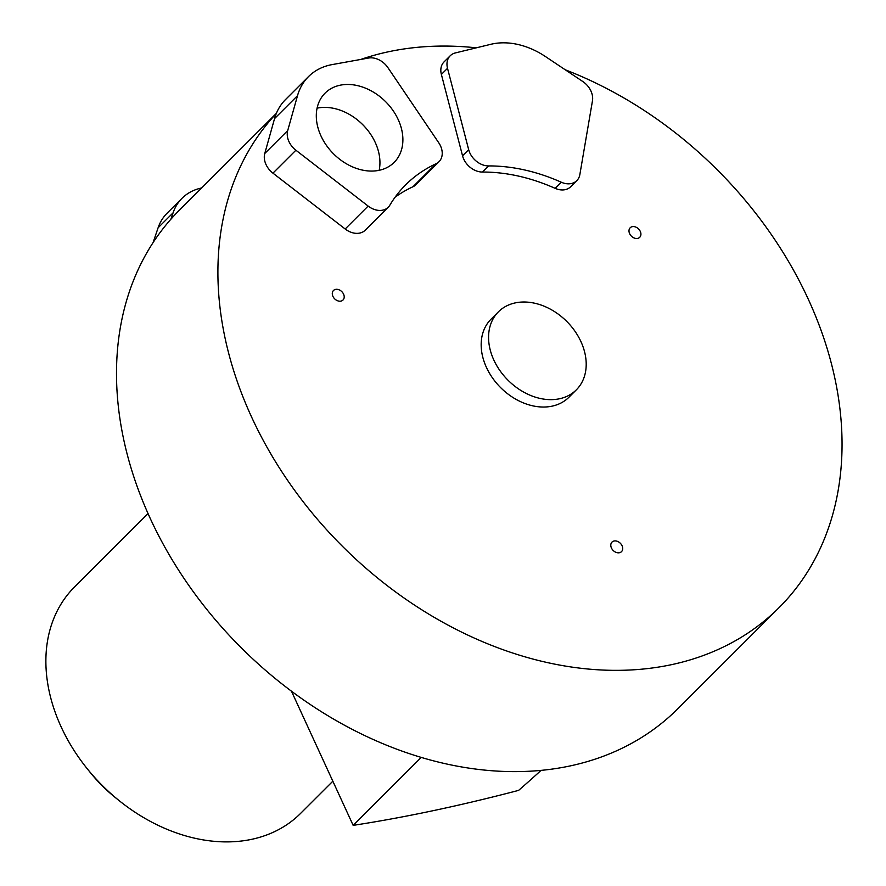<?xml version="1.0" encoding="UTF-8"?>
<svg xmlns="http://www.w3.org/2000/svg" width="886" height="886" viewBox="0 0 886 886"><rect width="100%" height="100%" fill="white"/><g stroke="black" fill="none" stroke-linecap="round" stroke-linejoin="round"><path stroke-width="1.33" d="M276.388 113.308L179.493 210.071A352.495 265.623 45 0 0 170.909 219.196A352.495 265.623 45 0 0 194.034 592.723A352.495 265.623 45 0 0 569.587 766.047A352.495 265.623 45 0 0 677.668 708.9L779.071 607.63A352.495 265.623 -135 0 1 670.99 664.777A352.495 265.623 -135 0 1 293.166 488.308A352.495 265.623 -135 0 1 276.277 113.574A72.309 54.489 45 0 0 274.549 118.613L264.77 153.488A18.074 13.622 45 0 0 272.932 173.147L345.175 228.998A18.074 13.622 45 0 0 365.298 230.15L388.256 207.224A18.074 13.622 45 0 0 389.84 205.187A180.766 136.222 -135 0 1 405.666 184.831A180.766 136.222 -135 0 1 435.967 163.799A18.074 13.622 45 0 0 439.002 161.706A18.074 13.622 45 0 0 438.725 142.746L387.924 67.657A18.074 13.622 45 0 0 368.576 58.033L332.172 64.589A72.309 54.489 45 0 0 308.505 76.606A72.309 54.489 45 0 0 297.508 95.699L287.717 130.563A18.074 13.622 45 0 0 295.891 150.221L368.133 206.073A18.074 13.622 45 0 0 388.256 207.224M360.823 59.428A352.495 265.623 -135 0 1 388.987 51.654A352.495 265.623 -135 0 1 476.325 47.833M308.505 76.606L285.547 99.531A72.309 54.489 45 0 0 276.277 113.574M379.164 170.3A48.907 36.858 -135 0 1 326.391 145.326A48.907 36.858 -135 0 1 325.04 93.163A48.907 36.858 -135 0 1 340.036 85.233A48.907 36.858 -135 0 1 392.797 110.207A48.907 36.858 -135 0 1 394.159 162.371A48.907 36.858 -135 0 1 379.164 170.3A48.907 36.858 45 0 0 362.717 124.649A48.907 36.858 45 0 0 317.088 108.158M450.199 55.774L444.052 61.898A18.074 13.611 45 0 0 441.383 74.435L462.536 155.792A18.063 13.611 45 0 0 482.449 172.05L488.585 165.926A180.766 136.222 -135 0 1 561.248 182.206A18.063 13.611 45 0 0 576.819 180.611A18.063 13.611 45 0 0 579.854 174.575L592.468 100.782A18.074 13.611 45 0 0 582.711 81.457L545.422 56.538A72.309 54.489 45 0 0 490.811 44.3L455.36 52.927A18.074 13.611 45 0 0 450.199 55.774A18.074 13.611 45 0 0 447.519 68.3L468.672 149.668A18.063 13.611 45 0 0 488.585 165.926M576.819 180.611L570.673 186.747A18.063 13.611 45 0 1 555.112 188.33A180.766 136.222 45 0 0 482.449 172.05M565.279 69.806A352.495 265.623 -135 0 1 816.726 318.905A352.495 265.623 -135 0 1 779.071 607.63M439.002 161.706L416.043 184.62A18.074 13.622 45 0 1 413.009 186.724A180.766 136.222 45 0 0 395.101 197.201M576.343 389.84L568.945 397.227A55.131 41.542 -135 0 1 552.044 406.165A55.131 41.542 -135 0 1 492.55 378.012A55.131 41.542 -135 0 1 491.021 319.204L498.43 311.817A55.131 41.542 45 0 0 499.948 370.625A55.131 41.542 45 0 0 559.443 398.778A55.131 41.542 45 0 0 576.343 389.84A55.131 41.542 45 0 0 574.826 331.032A55.131 41.542 45 0 0 515.331 302.879A55.131 41.542 45 0 0 498.43 311.817M343.569 294.13A6.734 5.072 -135 0 1 343.004 300.011A6.734 5.072 -135 0 1 332.926 296.367A6.734 5.072 -135 0 1 333.49 290.486A6.734 5.072 -135 0 1 343.569 294.13M640.279 231.412A6.734 5.072 -135 0 1 639.714 237.304A6.734 5.072 -135 0 1 629.636 233.66A6.734 5.072 -135 0 1 630.19 227.768A6.734 5.072 -135 0 1 640.279 231.412M622.072 545.743A6.734 5.072 -135 0 1 621.518 551.635A6.734 5.072 -135 0 1 611.44 547.991A6.734 5.072 -135 0 1 611.993 542.099A6.734 5.072 -135 0 1 622.072 545.743M170.909 219.196L173.08 212.828A63.249 47.656 -135 0 1 182.029 198.287A63.249 47.656 -135 0 1 200.989 188.12L201.609 187.987M153.045 242.686L158.107 227.78A63.249 47.656 -135 0 1 167.066 213.227L182.029 198.287M332.848 781.197L300.564 813.426A159.978 120.551 -135 0 1 251.513 839.363A159.978 120.551 -135 0 1 119.023 800.534A159.978 120.551 -135 0 1 87.127 768.605A159.978 120.551 -135 0 1 74.468 587.041L148.062 513.548M119.023 800.534L115.224 797.478A125.635 94.669 -135 0 1 90.184 772.404L87.127 768.605M421.182 757.43L353.16 825.364A903.631 261.337 155.3 0 0 518.609 790.378A903.631 261.337 155.3 0 0 541.047 770.399M353.16 825.364L291.461 691.213M274.549 118.613L297.508 95.699M413.009 186.724L435.967 163.799M345.175 228.998L368.133 206.073M272.932 173.147L295.891 150.221M264.77 153.488L287.717 130.563M555.112 188.33L561.248 182.206M462.536 155.792L468.672 149.668M441.383 74.435L447.519 68.3M173.08 212.828L158.107 227.78"/></g></svg>
